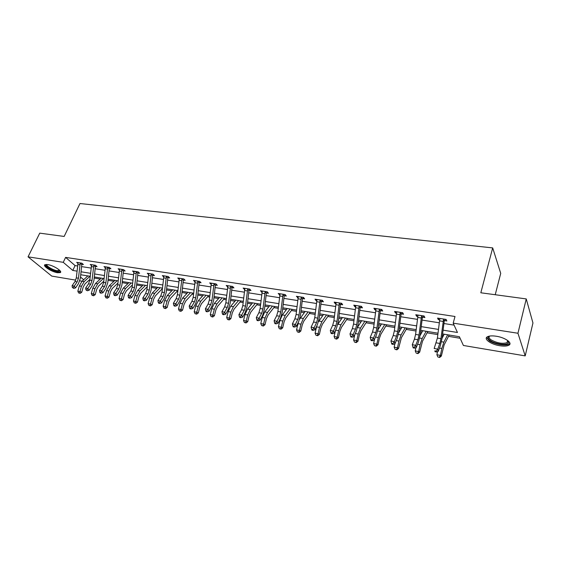 <?xml version="1.0" encoding="UTF-8"?>
<svg xmlns="http://www.w3.org/2000/svg" width="561" height="561" viewBox="0 0 561 561"><rect width="100%" height="100%" fill="white"/><g stroke="black" fill="none" stroke-linecap="round" stroke-linejoin="round"><path stroke-width="0.84" d="M47.629 264.561C53.449 265.339 62.979 271.454 60.258 272.611L57.517 272.73C51.773 271.931 42.285 265.907 44.95 264.694L47.629 264.561M496.268 336.235C505.321 337.54 513.112 343.206 508.806 345.239C506.885 346.2 503.883 346.361 499.802 345.73C490.896 344.405 483.154 338.858 487.418 336.761C489.276 335.815 492.221 335.639 496.268 336.235M495.23 294.728L500.721 273.361L492.684 247.906L79.985 203.524L64.157 236.447L39.747 233.145L28.05 256.833L63.253 262.324L72.797 270.451L77.004 271.131M492.684 247.906L480.819 292.779L526.246 298.922L532.95 322.975L525.201 355.891L463.407 345.478L459.389 336.705L442.608 333.956M94.171 278.06L100.223 279.062M108.014 280.339L113.925 281.313M122.158 282.667L127.915 283.614M136.611 285.044L142.206 285.963M147.199 286.783L140.741 293.305L138.953 296.622L137.452 302.148L135.853 303.291L134.247 302.842L135.853 303.291M151.386 287.477L156.814 288.368M161.813 289.188L162.304 289.273M166.498 289.96L171.75 290.822M176.757 291.65L177.732 291.811M181.953 292.505L187.016 293.34M192.037 294.16L193.524 294.406M197.767 295.107L202.633 295.906M207.661 296.734L209.674 297.064M213.951 297.765L218.608 298.536M223.643 299.364L226.216 299.784M230.515 300.493L234.954 301.222M239.996 302.049L243.151 302.568M247.478 303.284L251.679 303.971M256.728 304.805L260.493 305.422M264.848 306.138L268.81 306.79M273.859 307.624L278.263 308.347M282.646 309.069L286.348 309.679M291.404 310.506L296.474 311.341M300.885 312.07L304.314 312.631M309.377 313.466L315.149 314.412M319.581 315.142L322.729 315.661M327.785 316.495L334.293 317.561M338.753 318.297L341.6 318.767M346.656 319.602L353.935 320.794M358.423 321.53L360.947 321.951M366.003 322.778L374.089 324.111M378.598 324.854L380.793 325.212M385.842 326.046L394.776 327.512M399.313 328.262L401.15 328.564M406.199 329.391L416.017 331.011M420.582 331.761L422.047 332M427.082 332.827L437.839 334.594M442.433 335.352L443.499 335.527M448.527 336.355L460.104 338.262M82.053 281.201L79.83 280.83M75.742 280.142L51.752 276.096L28.05 256.833M86.857 275.746L87.46 276.264M443.092 330.163L457.453 332.477L453.183 323.15L455.006 316.488L65.595 257.387L75.083 265.577L77.537 265.963M81.583 266.601L91.078 268.088M95.146 268.733L104.914 270.262M109.009 270.907L119.051 272.485M123.168 273.13L133.497 274.757M137.648 275.409L148.272 277.078M152.445 277.73L163.377 279.448M167.578 280.107L178.826 281.874M183.054 282.541L194.639 284.357M198.889 285.03L210.817 286.902M215.094 287.576L227.38 289.504M231.686 290.184L244.337 292.169M248.67 292.849L261.707 294.897M266.068 295.584L279.504 297.695M283.894 298.382L297.744 300.563M302.162 301.25L316.446 303.494M320.885 304.195L335.618 306.509M340.092 307.211L355.295 309.602M359.79 310.303L375.477 312.772M380 313.48L396.199 316.025M400.75 316.741L417.475 319.37M422.054 320.086L439.333 322.806M443.933 323.529L454.08 325.121M444.543 320.619L446.858 320.976L446.121 319.412L437.58 318.094L438.337 319.651L439.733 319.868M422.65 317.217L424.901 317.568L424.095 316.011L415.785 314.728L416.613 316.278L417.875 316.474M402.321 312.645L401.318 313.929L403.527 314.244L402.665 312.701L394.572 311.453L395.456 312.996L396.585 313.171M380.575 310.682L382.714 311.018L381.789 309.476L373.907 308.262L374.853 309.798L375.863 309.953M360.358 307.547L362.434 307.87L361.459 306.341L353.781 305.156L354.776 306.678L355.667 306.818M340.646 304.483L342.673 304.798L341.649 303.284L334.16 302.127L335.212 303.641L335.99 303.76M321.439 301.502L323.409 301.811L322.337 300.303L315.037 299.174L316.131 300.675L316.811 300.78M302.702 298.592L304.63 298.894L303.501 297.393L296.383 296.292L298.101 297.877M284.427 295.752L286.306 296.047L285.135 294.56L278.193 293.487L279.855 295.044M266.594 292.989L268.431 293.27L267.218 291.79L260.444 290.745L262.057 292.281M249.189 290.282L250.977 290.563L249.729 289.09L243.116 288.074L244.68 289.581M232.927 286.762L232.177 287.667L233.944 287.919L232.654 286.454L226.195 285.458L227.71 286.952M215.599 285.072L217.303 285.332L215.985 283.88L209.674 282.905L211.146 284.378M199.386 282.555L201.055 282.807L199.695 281.37L193.531 280.416L194.962 281.867M183.538 280.093L185.172 280.346L183.784 278.915L177.76 277.983L179.148 279.399M168.672 276.952L168.041 277.709L169.653 277.933L168.237 276.51L162.346 275.605L163.707 276.952M153.511 274.638L152.901 275.36L154.478 275.577L153.034 274.168L147.277 273.277L148.602 274.567M138.111 273.039L139.633 273.277L138.167 271.868L132.536 270.998L133.834 272.232M123.63 270.788L125.124 271.019L123.63 269.624L118.119 268.775L119.395 269.953M109.458 268.593L110.924 268.817L109.402 267.429L104.016 266.594L105.258 267.73M96.106 265.837L95.58 266.454L97.025 266.657L95.482 265.283L90.209 264.469L91.429 265.549M82.516 263.754L82.004 264.35L83.421 264.547L81.864 263.179L76.696 262.38L77.895 263.425M526.246 298.922L517.957 333.255L525.201 355.891M65.595 257.387L63.253 262.324M453.183 323.15L517.957 333.255M81.043 271.783L90.531 273.312M94.599 273.964L104.353 275.542M108.448 276.201L118.483 277.821M122.6 278.48L132.922 280.149M137.066 280.816L147.683 282.527M151.849 283.2L162.774 284.96M166.975 285.64L178.216 287.449M182.437 288.13L194.008 289.995M198.264 290.682L210.179 292.604M214.456 293.298L226.728 295.275M231.027 295.97L243.67 298.003M248.004 298.704L261.026 300.808M265.388 301.509L278.81 303.669M283.193 304.378L297.035 306.615M301.446 307.323L315.717 309.623M320.156 310.338L334.875 312.715M339.342 313.431L354.531 315.885M359.019 316.607L374.699 319.132M379.215 319.861L395.4 322.47M399.944 323.206L416.655 325.899M421.227 326.635L438.492 329.419M80.504 277.015L83.68 279.722M438.015 333.206L420.757 330.38M416.192 329.637L399.481 326.902M394.944 326.158L378.766 323.508M374.25 322.771L358.584 320.205M354.096 319.475L338.914 316.986M334.447 316.257L319.735 313.851M315.303 313.122L301.033 310.794M296.629 310.072L282.793 307.807M278.41 307.091L264.995 304.896M260.641 304.181L247.618 302.049M243.292 301.341L230.655 299.272M226.349 298.571L214.085 296.566M209.814 295.864L197.9 293.915M193.65 293.221L182.087 291.327M177.865 290.633L166.624 288.796M162.431 288.109L151.512 286.327M147.347 285.64L136.73 283.908M132.592 283.228L122.277 281.538M118.161 280.865L108.133 279.224M104.037 278.558L94.283 276.959M90.223 276.293L80.735 274.743M75.083 265.577L72.797 270.451M438.73 318.269L438.337 319.651M417.012 314.917L416.613 316.278M395.863 311.65L395.456 312.996M375.267 308.473L374.853 309.798M355.197 305.373L354.776 306.678M335.639 302.351L335.212 303.641M316.565 299.413L316.131 300.675M297.968 296.538L297.526 297.793M279.827 293.74L279.378 294.974M262.12 291.005L261.664 292.225M244.834 288.34L244.379 289.539M227.941 285.78L227.5 286.916M211.378 283.438L211.013 284.357M195.067 281.454L194.898 281.853M439.88 318.445L437.398 338.066L434.172 348.514L437.741 349.131L438.281 351.298L440.364 345.625L442.033 338.458L444.263 321.025L443.506 319.44L440.946 338.655L439.824 343.451L437.741 349.131L436.276 351.116L434.845 350.863L435.07 351.726L436.493 351.978L436.276 351.116M443.506 319.44L443.8 319.055L439.887 318.473M445.539 319.321L444.263 321.025M435.07 351.726L434.845 350.863M436.493 351.978L438.281 351.298M449.2 335.036L444.109 344.945L441.353 356.032L439.642 357.476L437.861 356.964L439.642 357.476M437.861 356.964L436.893 354.748L437.545 351.579M436.893 354.748L440.42 355.372L441.823 348.479L443.877 342.14L447.671 334.784M442.054 338.304L444.186 334.216M439.27 357.217L440.42 355.372L441.353 356.032M508.014 340.73L508.61 342.35C508.539 345.751 495.679 344.461 490.384 340.597C487.726 338.662 487.418 337.161 489.473 336.095M489.676 336.06C488.498 337.07 488.982 338.346 491.134 339.882C497.088 343.108 502.411 344.033 507.088 342.666L508.014 341.502L507.845 340.604M486.604 337.42L489.22 340.688C494.178 344.237 505.615 346.27 509.002 344.138L509.942 343.283M59.915 270.584L57.222 271.426C52.194 270.739 43.919 265.423 46.402 264.441M46.843 264.462C45.722 265.788 52.888 270.107 57.138 270.697L59.613 270.276M44.985 264.673C44.95 266.692 53.078 271.265 57.846 271.945L60.63 271.783M418.029 315.072L415.589 334.433L414.446 339.139L412.279 344.713L415.743 345.317L416.346 347.462L418.499 341.887L420.196 334.826L422.37 317.617L421.549 316.046L419.039 335.008L417.903 339.728L415.743 345.317L414.306 347.273L412.917 347.028L413.162 347.89L414.551 348.129L414.306 347.273M421.549 316.046L421.844 315.661M423.639 315.941L422.37 317.617M414.551 348.129L416.346 347.462M412.279 344.713L412.917 347.028M396.753 311.79L394.355 330.892L393.198 335.534L390.961 341.018L394.341 341.6L395 343.732L397.209 338.248L398.941 331.285L401.059 314.307L400.175 312.743L397.721 331.453L396.564 336.109L394.341 341.6L392.931 343.535L391.578 343.297L391.844 344.152L393.198 344.384L392.931 343.535M400.175 312.743L400.463 312.365L396.753 311.818M401.318 313.929L401.059 314.307M393.198 344.384L395 343.732M390.961 341.018L391.578 343.297M427.791 331.53L422.482 341.263L419.67 352.189L417.966 353.612L416.192 353.1L417.966 353.612M416.192 353.1L415.238 350.913L415.925 347.624M415.238 350.913L418.667 351.523L420.084 344.727L422.202 338.486L426.157 331.263M420.105 335.52L422.763 330.71M417.566 353.346L418.667 351.523L419.67 352.189M406.928 328.122L401.417 337.68L398.555 348.444L396.858 349.847L395.091 349.342L396.858 349.847M395.091 349.342L394.152 347.182L394.881 343.781M394.152 347.182L397.49 347.771L398.92 341.074L401.094 334.931L405.203 327.834M398.731 332.715L401.893 327.294M396.431 349.58L397.49 347.771L398.555 348.444M376.031 308.592L373.675 327.442L372.504 332.021L370.211 337.413L373.5 337.988L374.208 340.099L376.487 334.7L378.233 327.841L380.309 311.075L379.362 309.525L376.957 327.989L375.786 332.582L373.5 337.988L372.111 339.896L370.8 339.664L371.087 340.513L372.399 340.744L372.111 339.896M379.362 309.525L379.65 309.146M381.557 309.441L380.309 311.075M372.399 340.744L374.208 340.099M370.211 337.413L370.8 339.664M355.849 305.472L353.535 324.09L352.343 328.599L349.994 333.907L353.199 334.468L353.963 336.565L356.291 331.249L358.065 324.482L360.085 307.933L359.089 306.39L356.726 324.616L355.541 329.146L353.199 334.468L351.838 336.355L350.555 336.13L350.863 336.965L352.147 337.189L351.838 336.355M359.089 306.39L359.37 306.018L355.849 305.5M361.326 306.32L360.085 307.933M352.147 337.189L353.963 336.565M349.994 333.907L350.555 336.13M339.335 303.333L339.594 302.989L336.179 302.463L333.9 320.815L332.701 325.268L330.296 330.492L333.423 331.032L334.23 333.115L336.614 327.883L338.402 321.208L340.38 304.868L339.335 303.333L337.014 321.334L335.815 325.794L333.423 331.032L332.084 332.897L330.836 332.68L331.165 333.507L332.414 333.732L332.084 332.897M341.614 303.277L340.38 304.868M332.414 333.732L334.23 333.115M330.296 330.492L330.836 332.68M386.606 324.791L380.898 334.188L379.418 338.213L377.988 344.798L376.298 346.179L374.545 345.681L376.298 346.179M374.545 345.681L373.612 343.549L374.531 339.349M373.612 343.549L376.866 344.124L378.303 337.512L380.533 331.467L384.783 324.496M377.904 329.91L381.557 323.97M375.842 345.913L376.866 344.124L377.988 344.798M366.789 321.551L360.898 330.78L359.391 334.749L357.946 341.242L356.263 342.603L354.517 342.112L356.263 342.603M354.517 342.112L353.598 340.001L354.783 334.693M353.598 340.001L356.768 340.569L358.22 334.047L360.492 328.087L364.881 321.236M357.609 327.126L361.74 320.724M355.786 342.336L356.768 340.569L357.946 341.242M347.462 318.389L341.404 327.463L339.868 331.369L338.416 337.785L336.733 339.125L335.001 338.634L336.733 339.125M335.001 338.634L334.09 336.551L335.513 330.303M334.09 336.551L337.182 337.098L338.641 330.667L340.962 324.798L345.478 318.066M337.82 324.363L342.413 317.561M336.235 338.851L337.182 337.098L338.416 337.785M328.613 315.303L322.4 324.23L320.829 328.08L319.37 334.405L317.694 335.723L315.976 335.24L317.694 335.723M315.976 335.24L315.072 333.185L316.727 326.095M315.072 333.185L318.087 333.718L319.553 327.372L321.916 321.586L326.551 314.966M318.501 321.712L323.564 314.476M317.182 335.45L318.087 333.718L319.37 334.405M310.226 312.295L303.859 321.074L302.26 324.868L300.794 331.109L299.125 332.414L297.414 331.93L299.125 332.414M297.414 331.93L296.524 329.903L298.494 321.874M296.524 329.903L299.462 330.422L300.934 324.16L303.34 318.459L308.087 311.944M299.581 319.293L305.17 311.467M298.592 332.14L299.462 330.422L300.794 331.109M292.274 309.356L285.759 317.996L284.139 321.734L282.667 327.897L281.005 329.181L279.308 328.704L281.005 329.181M279.308 328.704L278.424 326.698L279.904 320.527L282.351 314.917L287.225 308.529M278.424 326.698L281.299 327.21L282.772 321.025L285.219 315.401L290.072 308.999M280.458 328.907L281.299 327.21L282.667 327.897M274.75 306.488L268.102 314.987L266.454 318.676L264.981 324.763L263.326 326.025L261.636 325.555L263.326 326.025M261.636 325.555L260.767 323.571L262.246 317.477L264.736 311.951L269.701 305.661M260.767 323.571L263.565 324.069L265.051 317.961L267.527 312.421L272.478 306.117M262.758 325.752L263.565 324.069L264.981 324.763M257.632 303.69L250.865 312.056L249.196 315.689L247.717 321.698L246.062 322.947L244.386 322.477L246.062 322.947M244.386 322.477L243.523 320.52L245.01 314.504L247.527 309.055L252.59 302.863M243.523 320.52L246.258 321.004L247.745 314.973L250.262 309.511L255.304 303.305M245.48 322.673L246.258 321.004L247.717 321.698M240.914 300.955L234.028 309.188L232.338 312.772L230.852 318.711L229.211 319.938L227.542 319.475L229.211 319.938M227.542 319.475L226.686 317.54L228.18 311.6L230.732 306.222L235.872 300.128M226.686 317.54L229.358 318.017L230.852 312.056L233.397 306.671L238.53 300.563M228.608 319.665L229.358 318.017L230.852 318.711M224.575 298.277L217.577 306.39L215.873 309.924L214.386 315.787L212.745 317.007L211.09 316.544L212.745 317.007M211.09 316.544L210.242 314.63L211.742 308.76L214.316 303.452L219.547 297.456M210.242 314.63L212.857 315.093L214.351 309.209L216.925 303.894L222.135 297.884M212.135 316.727L212.857 315.093L214.386 315.787M208.608 295.668L201.504 303.655L199.779 307.148L198.292 312.94L196.659 314.139L195.018 313.676L196.659 314.139M195.018 313.676L194.176 311.79L195.677 305.99L198.278 300.752L203.587 294.848M194.176 311.79L196.729 312.239L198.222 306.425L200.824 301.18L206.118 295.261M196.034 313.858L196.729 312.239L198.292 312.94M192.998 293.115L185.803 300.976L184.057 304.427L182.563 310.149L180.944 311.334L179.303 310.878L180.944 311.334M179.303 310.878L178.475 309.006L179.976 303.277L182.606 298.108L187.984 292.295M178.475 309.006L180.972 309.448L182.472 303.711L185.095 298.529L190.46 292.695M180.305 311.053L180.972 309.448L182.563 310.149M177.732 290.612L170.446 298.361L168.686 301.769L167.192 307.421L165.572 308.592L163.952 308.136L165.572 308.592M163.952 308.136L163.132 306.292L164.632 300.626L167.283 295.528L172.725 289.799M163.132 306.292L165.565 306.72L167.066 301.047L169.717 295.942L175.144 290.191M164.92 308.312L165.565 306.72L167.192 307.421M162.374 288.613L155.425 295.808L153.651 299.167L152.157 304.756L150.551 305.913L148.931 305.465L150.551 305.913M148.931 305.465L148.125 303.634L149.626 298.038L152.297 293.003L157.802 287.351M148.125 303.634L150.502 304.055L152.01 298.452L154.682 293.403L160.173 287.744M149.885 305.633L150.502 304.055L152.157 304.756M134.247 302.842L133.448 301.04L134.949 295.507L137.641 290.535L143.209 284.967M133.448 301.04L135.776 301.446L137.277 295.906L139.97 290.928L145.523 285.346M135.18 303.01L135.776 301.446L137.452 302.148M132.41 284.904L126.365 290.864L124.57 294.139L123.069 299.602L121.478 300.724L119.886 300.282L121.478 300.724M119.886 300.282L119.086 298.494L120.594 293.024L123.301 288.116L128.925 282.625M119.086 298.494L121.365 298.901L122.873 293.417L125.58 288.501L131.19 282.996M120.797 300.444L121.365 298.901L123.069 299.602M117.922 283.06L112.305 288.466L110.496 291.699L108.995 297.106L107.41 298.214L105.826 297.779L107.41 298.214M105.826 297.779L105.04 296.012L106.541 290.605L109.269 285.752L114.942 280.339M105.04 296.012L107.27 296.404L108.771 290.984L111.499 286.131L117.158 280.703M106.716 297.933L107.27 296.404L108.995 297.106M103.757 281.208L98.54 286.124L96.716 289.322L95.216 294.658L93.638 295.759L92.067 295.324L93.638 295.759M92.067 295.324L91.289 293.571L92.789 288.228L95.538 283.438L101.253 278.102M91.289 293.571L93.47 293.964L94.977 288.606L97.719 283.803L103.427 278.459M92.944 295.479L93.47 293.964L95.216 294.658M317 299.476L314.763 317.624L313.55 322.014L311.096 327.161L314.146 327.694L314.994 329.756L317.428 324.602L319.237 318.017L321.173 301.881L320.079 300.352L317.799 318.129L316.586 322.533L314.146 327.694L312.835 329.531L311.614 329.321L311.958 330.141L313.171 330.359L312.835 329.531M320.079 300.352L320.352 299.995M322.365 300.345L321.173 301.881M313.171 330.359L314.994 329.756M311.096 327.161L311.614 329.321M298.305 296.594L296.103 314.511L294.883 318.844L292.379 323.914L295.345 324.433L296.243 326.481L298.725 321.404L300.549 314.91L302.442 298.964L301.299 297.449L299.062 315.009L297.842 319.349L295.345 324.433L294.062 326.25L292.87 326.039L293.235 326.86L294.42 327.07L294.062 326.25M301.299 297.449L301.573 297.099M303.585 297.498L302.442 298.964M294.42 327.07L296.243 326.481M292.379 323.914L292.87 326.039M282.982 294.616L283.249 294.266L280.065 293.803L277.898 311.481L276.664 315.752L274.119 320.752L277.015 321.25L277.954 323.283L280.479 318.283L282.316 311.874L284.168 296.124L282.982 294.616L280.788 311.958L279.553 316.243L277.015 321.25L275.753 323.052L274.595 322.848L274.967 323.655L276.124 323.858L275.753 323.052M285.269 294.721L284.168 296.124M276.124 323.858L277.954 323.283M274.119 320.752L274.595 322.848M262.268 291.026L260.136 308.522L258.894 312.736L256.307 317.659L259.133 318.15L260.108 320.163L262.674 315.24L264.526 308.915L266.342 293.347L265.108 291.853L262.955 308.992L261.714 313.213L259.133 318.15L257.892 319.924L256.763 319.728L257.148 320.534L258.277 320.731L257.892 319.924M267.394 292.008L266.342 293.347M258.277 320.731L260.108 320.163M256.307 317.659L256.763 319.728M247.667 289.153L247.913 288.838L244.898 288.368L242.801 305.626L241.546 309.791L238.923 314.644L241.686 315.121L242.689 317.119L245.297 312.267L247.163 306.018L248.937 290.64L247.667 289.153L245.55 306.089L244.301 310.261L241.686 315.121L240.459 316.881L239.358 316.685L239.764 317.484L240.865 317.68L240.459 316.881M249.954 289.357L248.937 290.64M240.865 317.68L242.689 317.119M238.923 314.644L239.358 316.685M227.941 285.731L225.873 302.807L224.61 306.916L221.953 311.699L224.645 312.168L225.69 314.153L228.327 309.363L230.206 303.199L231.945 288.003L230.634 286.524L228.558 303.256L227.303 307.372L224.645 312.168L223.446 313.901L222.366 313.718L222.787 314.511L223.86 314.693L223.446 313.901M223.86 314.693L225.69 314.153M221.953 311.699L222.366 313.718M211.378 283.172L209.344 300.051L208.075 304.111L205.382 308.831L208.012 309.286L209.085 311.25L211.763 306.53L213.65 300.444L215.354 285.416L214.007 283.95L211.967 300.493L210.698 304.56L208.012 309.286L206.827 310.997L205.775 310.815L206.21 311.6L207.261 311.783L206.827 310.997M216.294 284.224L215.354 285.416M207.261 311.783L209.085 311.25M205.382 308.831L205.775 310.815M195.193 280.675L193.194 297.358L191.918 301.369L189.197 306.018L191.764 306.467L192.872 308.417L195.572 303.76L197.472 297.751L199.141 282.898L197.767 281.44L195.754 297.786L194.485 301.804L191.764 306.467L190.6 308.164L189.576 307.982L190.018 308.76L191.042 308.943L190.6 308.164M200.053 281.748L199.141 282.898M191.042 308.943L192.872 308.417M189.197 306.018L189.576 307.982M179.387 278.235L177.409 294.728L176.133 298.69L173.384 303.277L175.895 303.711L177.024 305.647L179.758 301.054L181.666 295.121L183.3 280.437L181.89 278.985L179.92 295.149L178.636 299.118L175.895 303.711L174.744 305.387L173.742 305.212L174.198 305.99L175.2 306.166L174.744 305.387M181.89 278.985L182.15 278.663L179.387 278.256M184.183 279.322L183.3 280.437M175.2 306.166L177.024 305.647M173.384 303.277L173.742 305.212M163.931 275.851L161.989 292.162L160.705 296.068L157.929 300.598L160.383 301.019L161.54 302.94L164.303 298.41L166.217 292.547L167.816 278.025L166.379 276.587L164.436 292.569L163.153 296.489L160.383 301.019L159.254 302.681L158.272 302.512L158.735 303.277L159.717 303.452L159.254 302.681M159.717 303.452L161.54 302.94M157.929 300.598L158.272 302.512M151.211 274.238L151.456 273.943L148.826 273.537L146.912 289.644L145.622 293.508L142.824 297.975L145.222 298.389L146.4 300.296L149.191 295.829L151.112 290.037L152.676 275.668L151.211 274.238L149.303 290.044L148.02 293.915L145.222 298.389L144.107 300.03L143.146 299.869L143.623 300.626L144.584 300.794L144.107 300.03M144.584 300.794L146.4 300.296M142.824 297.975L143.146 299.869M136.386 271.945L134.051 271.258L132.165 287.19L130.874 291.005L128.048 295.416L130.39 295.822L131.597 297.709L134.409 293.298L136.337 287.576L137.88 273.368L136.386 271.945L134.507 287.576L133.216 291.404L129.296 297.442L128.364 297.281L128.848 298.038L129.78 298.2L129.296 297.442M138.686 272.365L137.88 273.368M129.78 298.2L131.597 297.709M128.048 295.416L128.364 297.281M119.605 269.007L117.74 284.785L116.443 288.557L113.603 292.905L115.896 293.305L117.123 295.184L119.956 290.829L121.891 285.17L123.399 271.117L121.877 269.708L120.033 285.163L118.736 288.95L114.816 294.911L113.897 294.749L114.388 295.5L115.307 295.661L114.816 294.911M124.184 270.143L123.399 271.117M115.307 295.661L117.123 295.184M113.603 292.905L113.897 294.749M107.691 267.513L105.468 266.84L103.631 282.435L102.333 286.159L99.465 290.458L101.709 290.843L102.958 292.709L105.812 288.41L107.747 282.814L109.234 268.915L107.691 267.513L105.868 282.807L104.57 286.545L100.65 292.435L99.753 292.281L100.251 293.024L101.148 293.179L100.65 292.435M109.991 267.969L109.234 268.915M101.148 293.179L102.958 292.709M99.465 290.458L99.753 292.281M91.632 264.687L89.823 280.128L88.519 283.817L85.637 288.052L87.832 288.438L89.101 290.282L91.969 286.04L93.911 280.514L95.37 266.755L93.806 265.36L92.011 280.493L90.714 284.189L86.787 290.009L85.903 289.855L87.292 290.752L86.787 290.009M93.806 265.36L94.052 265.058L91.632 264.708M87.292 290.752L89.101 290.282M85.637 288.052L85.903 289.855M78.091 262.597L76.303 277.877L74.999 281.524L72.096 285.71L74.248 286.082L75.539 287.912L78.421 283.726L80.37 278.256L81.794 264.645L80.216 263.263L78.449 278.235L77.145 281.888L73.218 287.639L72.355 287.491L73.729 288.375L73.218 287.639M73.729 288.375L75.539 287.912M72.096 285.71L72.355 287.491M89.9 279.378L85.062 283.831L83.231 286.987L81.731 292.267L80.16 293.354L78.596 292.926L80.16 293.354M78.596 292.926L77.825 291.194L79.332 285.907L82.088 281.173L87.853 275.907M77.825 291.194L79.964 291.573L81.464 286.271L84.227 281.531L89.977 276.257M79.452 293.073L79.964 291.573L81.731 292.267M440.946 338.655L437.398 338.066M439.824 343.451L436.276 342.848M443.141 321.425L439.579 320.864M439.466 348.072L441.823 348.479M441.472 341.733L443.877 342.14M421.823 315.689L418.029 315.1M419.039 335.008L415.589 334.433M417.903 339.728L414.446 339.139M421.178 317.996L417.721 317.456M397.721 331.453L394.355 330.892M396.564 336.109L393.198 335.534M399.804 314.665L396.431 314.139M417.573 344.293L420.084 344.727M419.635 338.052L422.202 338.486M396.255 340.611L398.92 341.074M398.373 334.475L401.094 334.931M379.629 309.174L376.031 308.613M376.957 327.989L373.675 327.442M375.786 332.582L372.504 332.021M378.991 311.425L375.709 310.913M356.726 324.616L353.535 324.09M355.541 329.146L352.343 328.599M358.717 308.262L355.513 307.765M337.014 321.334L333.9 320.815M335.815 325.794L332.701 325.268M338.956 305.184L335.843 304.693M375.505 337.028L378.303 337.512M377.672 330.983L380.533 331.467M355.288 333.543L358.22 334.047M357.504 327.582L360.492 328.087M335.583 330.141L338.641 330.667M337.876 324.279L340.962 324.798M316.537 326.853L319.553 327.372M318.907 321.081L321.916 321.586M297.996 323.648L300.934 324.16M300.408 317.961L303.34 318.459M279.904 320.527L282.772 321.025M282.351 314.917L285.219 315.401M262.246 317.477L265.051 317.961M264.736 311.951L267.527 312.421M245.01 314.504L247.745 314.973M247.527 309.055L250.262 309.511M228.18 311.6L230.852 312.056M230.732 306.222L233.397 306.671M211.742 308.76L214.351 309.209M214.316 303.452L216.925 303.894M195.677 305.99L198.222 306.425M198.278 300.752L200.824 301.18M179.976 303.277L182.472 303.711M182.606 298.108L185.095 298.529M164.632 300.626L167.066 301.047M167.283 295.528L169.717 295.942M149.626 298.038L152.01 298.452M152.297 293.003L154.682 293.403M134.949 295.507L137.277 295.906M137.641 290.535L139.97 290.928M120.594 293.024L122.873 293.417M123.301 288.116L125.58 288.501M106.541 290.605L108.771 290.984M109.269 285.752L111.499 286.131M92.789 288.228L94.977 288.606M95.538 283.438L97.719 283.803M320.331 300.016L317.007 299.504M317.799 318.129L314.763 317.624M316.586 322.533L313.55 322.014M319.7 302.176L316.656 301.706M301.552 297.12L298.305 296.615M299.062 315.009L296.103 314.511M297.842 319.349L294.883 318.844M300.92 299.251L297.954 298.789M280.788 311.958L277.898 311.481M279.553 316.243L276.664 315.752M282.604 296.397L279.708 295.942M265.36 291.531L262.268 291.054M262.955 308.992L260.136 308.522M261.714 313.213L258.894 312.736M264.729 293.606L261.91 293.172M245.55 306.089L242.801 305.626M244.301 310.261L241.546 309.791M247.289 290.893L244.533 290.458M230.887 286.208L227.941 285.752M228.558 303.256L225.873 302.807M227.303 307.372L224.61 306.916M230.262 288.235L227.57 287.814M214.253 283.642L211.378 283.193M211.967 300.493L209.344 300.051M210.698 304.56L208.075 304.111M213.629 285.64L211.006 285.233M198.005 281.131L195.193 280.696M195.754 297.786L193.194 297.358M194.485 301.804L191.918 301.369M197.388 283.109L194.821 282.709M179.92 295.149L177.409 294.728M178.636 299.118L176.133 298.69M181.519 280.64L179.008 280.248M166.617 276.285L163.931 275.872M164.436 292.569L161.989 292.162M163.153 296.489L160.705 296.068M166.007 278.221L163.553 277.835M149.303 290.044L146.912 289.644M148.02 293.915L145.622 293.508M150.839 275.858L148.441 275.479M134.507 287.576L132.165 287.19M133.216 291.404L130.874 291.005M136.014 273.544L133.665 273.179M122.116 269.413L119.605 269.028M120.033 285.163L117.74 284.785M118.736 288.95L116.443 288.557M121.506 271.286L119.213 270.928M105.868 282.807L103.631 282.435M104.57 286.545L102.333 286.159M107.319 269.07L105.075 268.719M92.011 280.493L89.823 280.128M90.714 284.189L88.519 283.817M93.435 266.903L91.24 266.566M80.447 262.983L78.091 262.618M78.449 278.235L76.303 277.877M77.145 281.888L74.999 281.524M79.844 264.785L77.691 264.455M79.332 285.907L81.464 286.271M82.088 281.173L84.227 281.531M507.635 340.45L507.088 342.666M508.014 341.502L508.61 342.35M59.725 270.381L59.929 270.872M59.522 270.185L59.333 270.591"/></g></svg>

